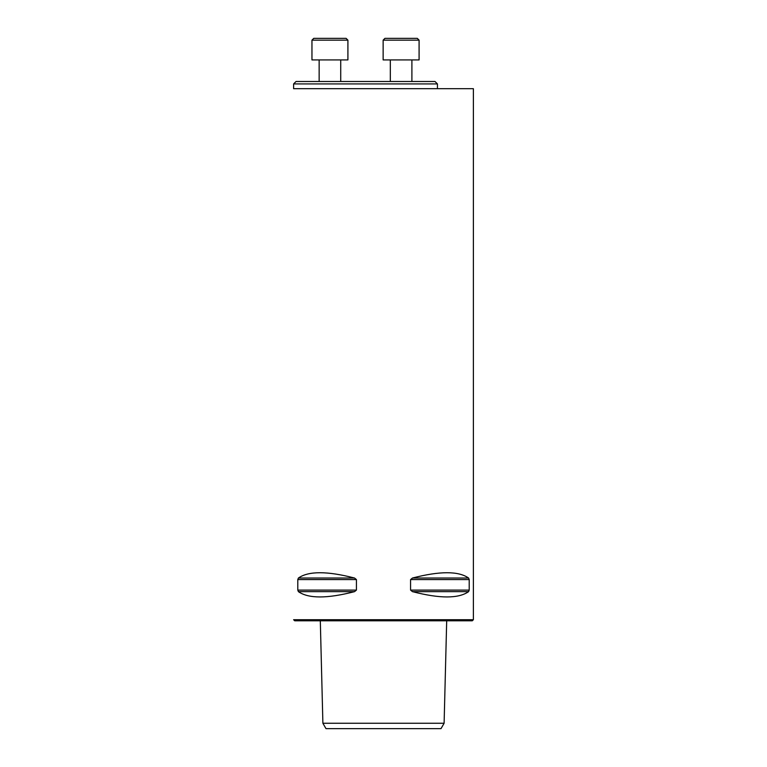 <?xml version="1.0" encoding="UTF-8"?>
<svg xmlns="http://www.w3.org/2000/svg" width="767" height="767" viewBox="0 0 767 767"><rect width="100%" height="100%" fill="white"/><g stroke="black" fill="none" stroke-linecap="round" stroke-linejoin="round"><path stroke-width="1.15" d="M293.617 83.919L296.043 81.494L435.004 81.494L437.43 83.919L293.617 83.919L293.617 88.684L473.383 88.684L473.383 619.717L293.617 619.717M325.994 728.65L441.006 728.65L444.112 723.262L322.888 723.262L325.994 728.65M469.212 590.091L468.589 591.645C458.532 598.711 439.817 598.711 412.464 591.645L410.575 590.091L410.575 579.584L412.464 578.03C439.817 570.964 458.532 570.964 468.589 578.03L469.212 579.584L469.212 590.091L410.575 590.091M354.536 591.645L354.546 591.645C327.183 598.711 308.468 598.711 298.411 591.645L297.788 590.091L297.788 579.584L298.411 578.03C308.468 570.964 327.183 570.964 354.536 578.03L356.425 579.584L356.425 590.091L354.536 591.645L298.411 591.645M412.464 578.03L468.589 578.03M473.383 619.707L472.299 620.791L294.701 620.791L293.617 619.707M411.898 59.922L411.898 81.494L411.898 59.922M419.089 59.922L383.136 59.922L383.136 40.152L419.089 40.152L419.089 59.922L419.089 40.152L417.296 38.35L384.938 38.35L383.136 40.152M340.721 59.922L340.721 81.494M347.911 59.922L311.958 59.922L311.958 40.152L347.911 40.152L347.911 59.922M311.958 40.152L313.751 38.35L346.109 38.35L347.911 40.152M356.425 590.091L297.788 590.091M356.425 579.584L297.788 579.584M354.536 578.03L298.411 578.03M468.589 591.645L412.464 591.645M469.212 579.584L410.575 579.584M320.309 620.791L322.888 723.262M446.691 620.791L444.112 723.262M437.43 88.684L437.43 83.919M390.326 59.922L390.326 81.494M319.149 59.922L319.149 81.494"/></g></svg>
